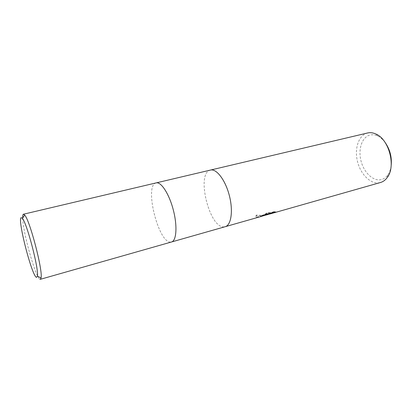 <?xml version="1.0" encoding="UTF-8"?>
<svg xmlns="http://www.w3.org/2000/svg" width="412" height="412" viewBox="0 0 412 412"><rect width="100%" height="100%" fill="white"/><g stroke="black" fill="none" stroke-linecap="round" stroke-linejoin="round"><path stroke-width="0.31" stroke-dasharray="2.06 1.54" d="M210.45 170.079L210.295 170.115C195.844 173.277 209.44 228.67 224.159 226.873L225.23 226.693M210.496 170.063L210.295 170.12C195.844 173.277 209.44 228.67 224.159 226.873L225.184 226.708M156.122 182.902L155.993 182.938C144.076 185.513 158.388 243.08 170.645 242.102L171.495 241.988M384.968 142.248C382.784 139.385 380.374 137.314 377.732 136.032C375.023 134.755 372.417 134.436 369.914 135.064C362.076 137.072 358.1 148.861 360.861 160.335C363.513 171.825 372.397 180.966 380.405 179.781C383.351 179.328 385.828 177.701 387.847 174.904C389.525 172.499 390.622 169.512 391.137 165.948M367.622 132.973L367.339 133.045C358.672 135.327 354.341 148.433 357.405 161.143C360.346 173.874 370.141 184.066 379.025 182.815L380.508 182.501M265.168 215.28L260.435 216.676M273.692 212.242L275.659 211.732L274.392 211.531L264.849 214.235L261.095 215.821L268.845 213.617L260.127 216.269L256.429 216.98C255.522 216.712 255.548 216.079 256.506 215.074C259.874 215.584 263.186 215.383 266.446 214.472L267.414 214.173L267.506 214.554L265.529 215.115L266.713 214.889M267.414 214.173L265.246 214.662C264.205 214.302 265.24 213.56 268.356 212.432L269.891 212.824L268.418 213.344L267.96 213.941L269.206 213.689M269.891 212.824L270.004 213.277L268.464 212.896C265.349 214.019 264.313 214.76 265.359 215.115L265.529 215.115M267.996 214.395L268.526 213.797L270.004 213.277M264.849 214.235L264.968 214.724M274.392 211.531L274.505 212.015M275.659 211.732L275.767 212.195M264.452 215.419L256.619 215.548C255.661 216.542 255.636 217.17 256.542 217.438L257.33 217.448M256.506 215.074L256.619 215.548M268.356 212.432L268.464 212.896M265.441 215.121L267.985 214.395M261.095 215.821L261.208 216.295M258.17 216.815L258.283 217.278M257.217 217.459L264.247 215.461M156.158 182.892L155.993 182.938C144.076 185.513 158.388 243.08 170.645 242.102L171.531 241.978M22.67 218.02C22.722 231.513 35.447 277.06 39.851 279.171M377.732 136.032L376.017 134.08M387.847 174.904L387.295 177.443M265.359 215.115L265.246 214.662M268.068 214.374L267.96 213.941M260.127 216.269L266.446 214.472M266.626 214.42L268.882 213.782M256.542 217.438L256.429 216.98"/><path stroke-width="0.62" d="M225.184 226.708L225.23 226.693C231.209 225.215 233.347 210.774 229.304 195.401C225.343 180.008 216.439 168.441 210.496 170.063L210.45 170.079M171.495 241.988L171.531 241.978C176.48 240.809 177.531 226.049 173.313 209.971C169.157 193.877 161.051 181.501 156.158 182.892L156.122 182.902M391.137 165.948C392.054 157.276 389.994 149.376 384.968 142.248M269.371 214.132L380.508 182.501C383.16 181.733 385.426 180.049 387.295 177.443C396.102 166.402 389.082 139.436 376.017 134.08C373.112 132.721 370.311 132.35 367.622 132.973L210.496 170.063C216.439 168.441 225.343 180.008 229.304 195.401C233.347 210.774 231.209 225.215 225.23 226.693L260.435 216.676L268.959 214.085L261.208 216.295L264.968 214.724L274.505 212.015L275.767 212.195L265.168 215.28M266.713 214.889L267.527 214.637M268.882 213.782L273.692 212.242M268.845 213.622L268.959 214.085M39.851 279.171L40.391 279.3L41.056 277.961C43.028 270.818 29.896 220.338 24.689 215.064L23.396 214.235C22.856 214.487 22.614 215.749 22.67 218.02M36.503 277.364L37.399 276.138C39.027 269.484 27.053 223.453 22.382 218.437L21.223 217.639C17.031 218.226 31.909 276.298 36.503 277.364M225.23 226.693L171.531 241.978C176.48 240.809 177.531 226.049 173.313 209.971C169.157 193.877 161.051 181.501 156.158 182.892L210.496 170.063M37.399 276.138L41.056 277.961M22.382 218.437L24.689 215.064M156.158 182.892L23.458 214.219M171.531 241.978L40.391 279.3"/></g></svg>
